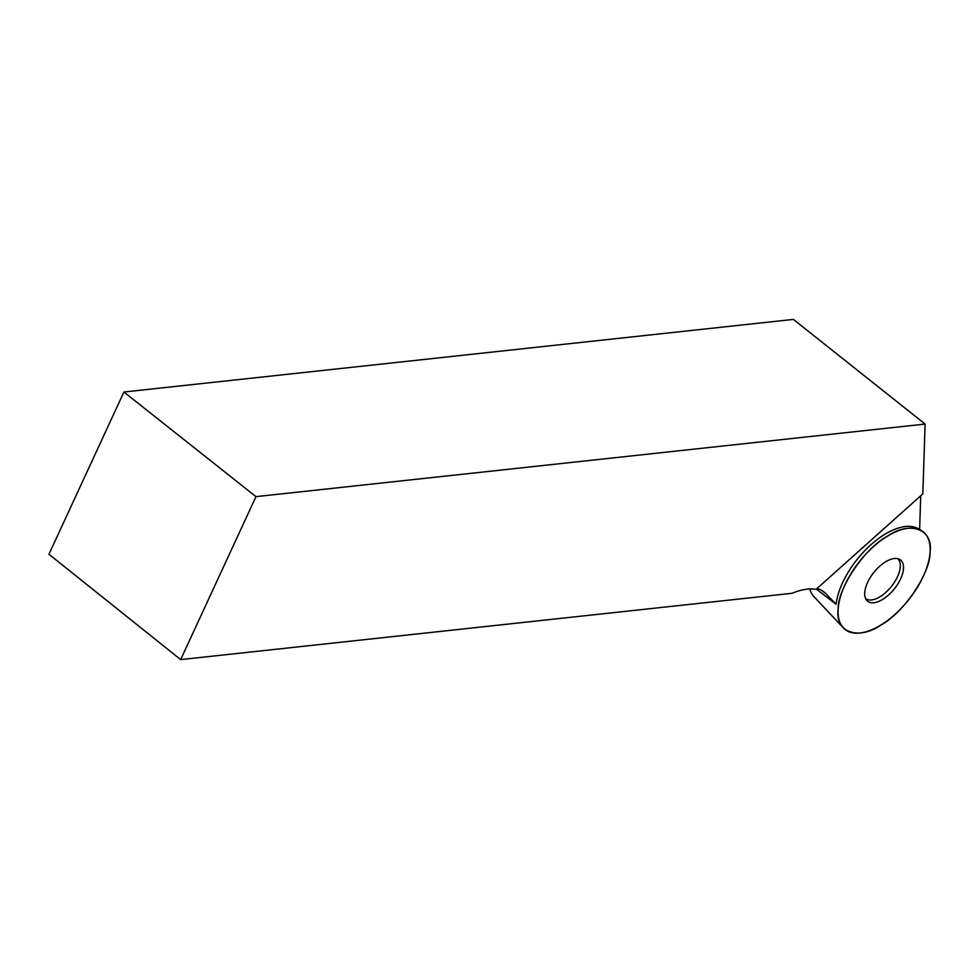 <?xml version="1.0" encoding="UTF-8"?>
<svg xmlns="http://www.w3.org/2000/svg" width="979" height="979" viewBox="0 0 979 979"><rect width="100%" height="100%" fill="white"/><g stroke="black" fill="none" stroke-linecap="round" stroke-linejoin="round"><path stroke-width="1.47" d="M809.804 588.954A56.452 28.11 128.7 0 0 813.782 596.468L843.433 627.98A62.546 31.144 -51.3 0 1 859.795 561.175A62.546 31.144 -51.3 0 1 921.374 530.532A62.546 31.144 -51.3 0 1 924.433 573.731A62.546 31.144 -51.3 0 1 881.198 624.847A62.546 31.144 -51.3 0 1 843.433 627.98M879.668 566.254A26.384 13.143 -51.3 0 1 899.481 559.29A26.384 13.143 -51.3 0 1 894.378 588.832A26.384 13.143 -51.3 0 1 866.684 600.298A26.384 13.143 -51.3 0 1 879.668 566.254M817.11 588.44A79.752 39.711 -51.3 0 1 824.098 592.075A79.752 39.711 -51.3 0 1 825.982 593.788L836.103 604.251L816.376 589.101M123.917 392.016L793.369 319.399L925.106 424.066L922.842 493.881L816.107 589.334A79.752 39.711 -51.3 0 0 792.133 593.274L180.662 659.601L48.95 554.261L123.917 392.016L255.96 496.647L180.662 659.601M919.624 529.492L920.713 495.79M255.96 496.647L925.106 424.066M836.103 604.251A62.056 30.9 -51.3 0 1 869.952 545.633A62.056 30.9 -51.3 0 1 918.412 528.782A62.056 30.9 -51.3 0 1 919.624 529.566M897.67 558.654A25.625 12.764 -51.3 0 1 891.416 586.458A25.625 12.764 -51.3 0 1 865.669 598.671M881.198 624.847C858.35 640.89 834.695 632.214 838.195 609.06C837.583 588.452 864.445 548.497 887.035 536.406C909.895 520.351 933.538 529.039 930.05 552.193C930.65 572.801 903.788 612.756 881.198 624.847M822.03 590.618L825.982 593.788M918.412 528.782L921.374 530.532"/></g></svg>
